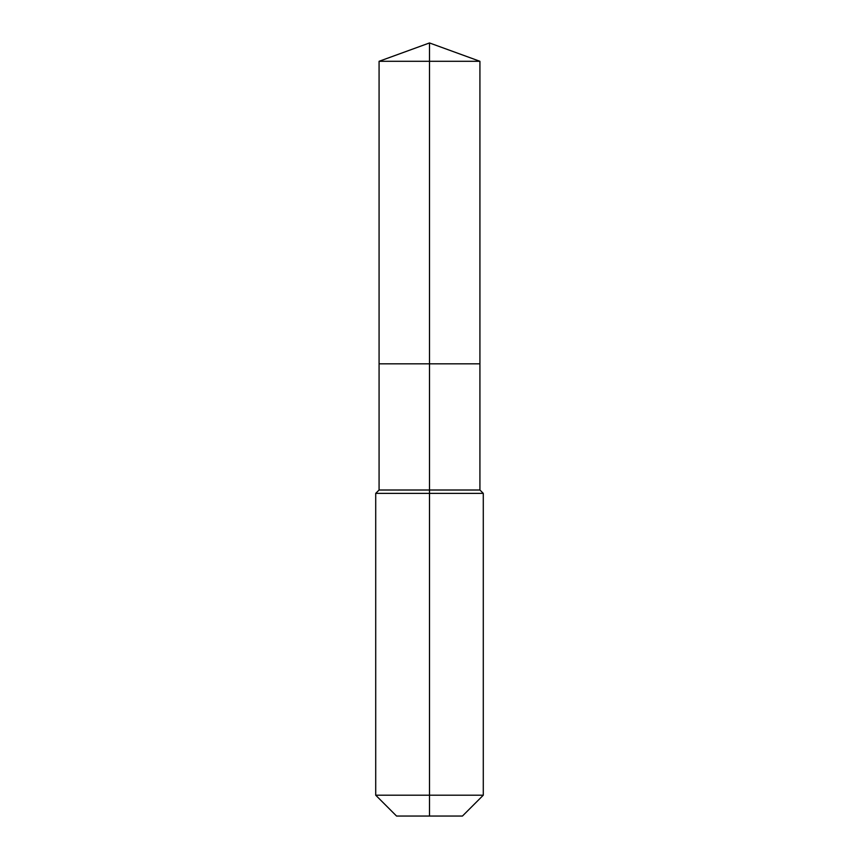 <?xml version="1.0" encoding="UTF-8"?>
<svg xmlns="http://www.w3.org/2000/svg" width="859" height="859" viewBox="0 0 859 859"><rect width="100%" height="100%" fill="white"/><g stroke="black" fill="none" stroke-linecap="round" stroke-linejoin="round"><path stroke-width="1.29" d="M375.716 795.209L483.284 795.209L462.443 816.05L396.557 816.05L375.716 795.209L375.716 493.367L429.5 493.367L429.5 490.006L379.077 490.006L379.077 363.819L429.5 363.819L429.5 61.3L479.923 61.3L429.5 42.95L429.5 61.3L379.077 61.3L379.077 363.819L479.923 363.819L479.923 61.3M429.5 490.006L479.923 490.006L479.923 363.819L429.5 363.819L429.5 490.006M429.5 816.05L429.5 493.367L483.284 493.367L479.923 490.006M429.5 42.95L379.077 61.3M483.284 795.209L483.284 493.367M379.077 490.006L375.716 493.367"/></g></svg>
